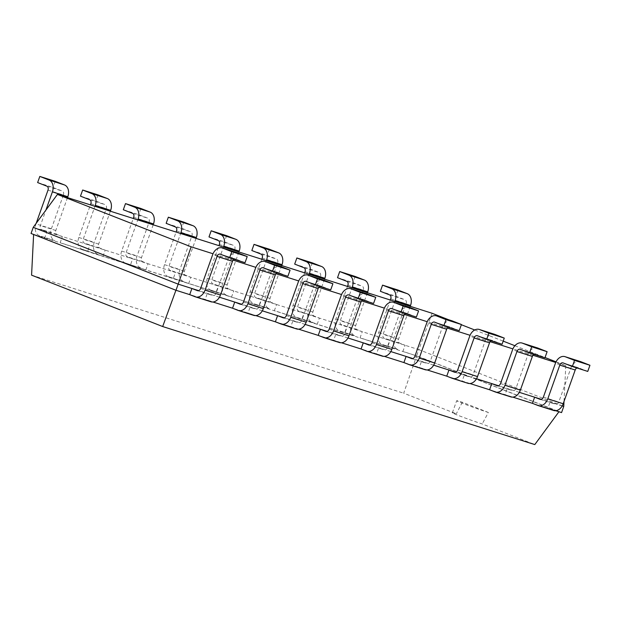 <?xml version="1.0" encoding="UTF-8"?>
<svg xmlns="http://www.w3.org/2000/svg" width="621" height="621" viewBox="0 0 621 621"><rect width="100%" height="100%" fill="white"/><g stroke="black" fill="none" stroke-linecap="round" stroke-linejoin="round"><path stroke-width="0.47" stroke-dasharray="3.1 2.33" d="M448.641 319.753L461.349 324.729M474.747 329.984L503.189 341.131M514.902 345.718L545.028 357.525M556.043 361.841L565.793 365.66L555.748 362.478M532.989 355.259L512.907 348.886M490.148 341.674L470.066 335.301M447.306 328.082L427.225 321.709M404.465 314.49L384.383 308.125M361.624 300.906L341.542 294.533M318.783 287.313L298.701 280.94M275.941 273.721L255.86 267.356M233.1 260.137L213.019 253.764M432.084 313.263L418.81 349.631L563.752 406.437M33.239 227.325L418.81 349.631L416.621 355.771L561.563 412.585L175.96 290.17L33.619 234.381L416.66 355.88L558.939 411.746M565.793 365.66L564 401.492M219.454 297.226L198.642 290.628M262.295 310.818L241.484 304.212M305.136 324.403L284.325 317.805M347.977 337.995L327.166 331.389M390.819 351.579L370.007 344.981M433.66 365.171L412.849 358.573M476.501 378.763L455.69 372.158M519.342 392.348L498.531 385.75M562.184 405.94L541.372 399.342M33.612 234.474L44.766 237.82L46.948 231.672L41.498 229.537A3.26 2.368 107.6 0 1 40.388 225.602L45.915 210.092M410.24 306.332L398.535 339.206A3.26 2.368 107.6 0 0 399.645 343.141L405.094 345.276L402.905 351.424L416.66 355.88L403.697 393.194L456.295 413.803A19.267 0.637 19.6 0 0 452.36 412.818A19.267 0.637 19.6 0 0 457.863 415.27A19.267 0.637 19.6 0 0 482.199 423.957L534.797 444.574M67.51 197.618L55.805 230.492A3.26 2.368 107.6 0 0 56.915 234.428L62.364 236.562L60.175 242.71L87.6 251.412L89.789 245.264L84.34 243.129A3.26 2.368 107.6 0 1 83.23 239.194L94.935 206.319M367.399 292.739L355.693 325.614A3.26 2.368 107.6 0 0 356.803 329.549L362.253 331.692L360.064 337.832L387.488 346.534L389.678 340.386L384.228 338.251A3.26 2.368 107.6 0 1 383.118 334.315L394.824 301.441M110.352 211.21L98.646 244.084A3.26 2.368 107.6 0 0 99.756 248.02L105.205 250.154L103.016 256.294L130.441 264.996L132.63 258.856L127.181 256.714A3.26 2.368 107.6 0 1 126.071 252.778L137.777 219.904M324.558 279.155L312.852 312.029A3.26 2.368 107.6 0 0 313.962 315.965L319.411 318.099L317.222 324.247L344.647 332.941L346.836 326.801L341.387 324.667A3.26 2.368 107.6 0 1 340.277 320.723L351.983 287.849M153.193 224.794L141.487 257.668A3.26 2.368 107.6 0 0 142.597 261.604L148.046 263.746L145.857 269.887L173.282 278.588L175.471 272.44L170.022 270.306A3.26 2.368 107.6 0 1 168.912 266.37L180.618 233.496M281.717 265.563L270.011 298.437A3.26 2.368 107.6 0 0 271.121 302.373L276.57 304.507L274.381 310.655L301.806 319.357L303.995 313.209L298.546 311.074A3.26 2.368 107.6 0 1 297.436 307.139L309.142 274.265M196.034 238.386L184.328 271.261A3.26 2.368 107.6 0 0 185.438 275.196L190.888 277.331L188.699 283.479L216.124 292.173L218.313 286.033L212.863 283.898A3.26 2.368 107.6 0 1 211.753 279.962L223.459 247.08M238.875 251.971L227.17 284.853A3.26 2.368 107.6 0 0 228.28 288.788L233.729 290.923L231.54 297.063L258.965 305.765L261.154 299.625L255.705 297.482A3.26 2.368 107.6 0 1 254.594 293.547L266.3 260.673M555.655 410.706L547.854 408.23L550.035 402.09L555.492 404.224A3.26 2.368 -72.4 0 0 555.593 404.263A3.26 2.368 -72.4 0 0 558.791 402.012L570.8 368.276A9.789 7.095 107.6 0 1 580.379 361.538M212.925 301.992L205.124 299.516L207.313 293.376L212.762 295.511A3.26 2.368 -72.4 0 0 212.871 295.549A3.26 2.368 -72.4 0 0 216.061 293.306L228.078 259.562A9.789 7.095 107.6 0 1 237.649 252.825M512.814 397.122L505.013 394.645L507.194 388.498L512.651 390.632A3.26 2.368 -72.4 0 0 512.752 390.671A3.26 2.368 -72.4 0 0 515.95 388.428L527.959 354.684A9.789 7.095 107.6 0 1 537.538 347.946M255.767 315.584L247.965 313.108L250.154 306.96L255.604 309.103A3.26 2.368 -72.4 0 0 255.712 309.142A3.26 2.368 -72.4 0 0 258.903 306.89L270.919 273.147A9.789 7.095 107.6 0 1 280.49 266.409M469.973 383.53L462.171 381.053L464.353 374.905L469.81 377.048A3.26 2.368 -72.4 0 0 469.911 377.087A3.26 2.368 -72.4 0 0 473.109 374.836L485.117 341.092A9.789 7.095 107.6 0 1 494.696 334.354M298.608 329.169L290.807 326.693L292.996 320.552L298.445 322.687A3.26 2.368 -72.4 0 0 298.554 322.726A3.26 2.368 -72.4 0 0 301.744 320.483L313.76 286.739A9.789 7.095 107.6 0 1 323.331 280.001M427.132 369.937L419.33 367.461L421.512 361.321L426.969 363.456A3.26 2.368 -72.4 0 0 427.069 363.495A3.26 2.368 -72.4 0 0 430.268 361.251L442.276 327.508A9.789 7.095 107.6 0 1 451.855 320.77M341.449 342.761L333.648 340.285L335.837 334.145L341.286 336.279A3.26 2.368 -72.4 0 0 341.395 336.318A3.26 2.368 -72.4 0 0 344.585 334.067L356.594 300.331A9.789 7.095 107.6 0 1 366.173 293.593M384.29 356.353L376.489 353.877L378.678 347.729L384.127 349.864A3.26 2.368 -72.4 0 0 384.236 349.902A3.26 2.368 -72.4 0 0 387.426 347.659L399.435 313.916A9.789 7.095 107.6 0 1 409.014 307.178M47.996 190.135L63.412 195.025L51.396 228.769A9.789 7.095 107.6 0 0 54.726 240.575L39.309 235.685A9.789 7.095 107.6 0 1 35.979 223.878L36.173 223.335M390.306 300.005L378.709 332.584A9.789 7.095 107.6 0 0 382.039 344.399L397.456 349.289A9.789 7.095 107.6 0 1 394.125 337.475L406.142 303.739A3.26 2.368 -72.4 0 0 405.032 299.803L395.779 296.17L380.363 291.28M397.968 290.03L395.779 296.17M397.456 349.289L382.039 344.399M63.412 195.025A3.26 2.368 -72.4 0 0 62.302 191.089L53.049 187.457L37.633 182.566M55.238 181.316L53.049 187.457M82.151 249.269L103.016 256.294L82.151 249.269A9.789 7.095 107.6 0 1 78.82 237.463L90.425 204.883M347.465 286.421L335.868 319A9.789 7.095 107.6 0 0 339.198 330.807L354.614 335.697A9.789 7.095 107.6 0 1 351.284 323.89L363.301 290.147A3.26 2.368 -72.4 0 0 362.19 286.211L352.938 282.586L337.521 277.696M355.127 276.438L352.938 282.586M354.614 335.697L339.198 330.807M97.567 254.16A9.789 7.095 107.6 0 1 94.237 242.353L106.253 208.609A3.26 2.368 -72.4 0 0 105.143 204.674L95.89 201.049L80.474 196.158M98.079 194.909L95.89 201.049M124.992 262.862L145.857 269.887L124.992 262.862A9.789 7.095 107.6 0 1 121.662 251.055L133.267 218.476M304.624 272.829L293.027 305.408A9.789 7.095 107.6 0 0 296.357 317.215L311.773 322.105A9.789 7.095 107.6 0 1 308.443 310.298L320.459 276.555A3.26 2.368 -72.4 0 0 319.349 272.619L310.096 268.994L294.68 264.104M312.285 262.854L310.096 268.994M311.773 322.105L317.222 324.247L301.806 319.357L296.357 317.215M140.408 267.752A9.789 7.095 107.6 0 1 137.078 255.945L149.094 222.202A3.26 2.368 -72.4 0 0 147.984 218.266L138.731 214.641L123.315 209.751M140.92 208.493L138.731 214.641M167.833 276.454L188.699 283.479L167.833 276.454A9.789 7.095 107.6 0 1 164.503 264.639L176.108 232.06M261.783 259.244L250.185 291.823A9.789 7.095 107.6 0 0 253.515 303.63L268.932 308.521A9.789 7.095 107.6 0 1 265.602 296.714L277.618 262.97A3.26 2.368 -72.4 0 0 276.508 259.035L267.255 255.41L251.839 250.519M269.444 249.262L267.255 255.41M268.932 308.521L253.515 303.63M183.249 281.344A9.789 7.095 107.6 0 1 179.919 269.53L191.936 235.786A3.26 2.368 -72.4 0 0 190.826 231.85L181.573 228.225L166.156 223.335M183.762 222.085L181.573 228.225M210.674 290.038L231.54 297.063L210.674 290.038A9.789 7.095 107.6 0 1 207.344 278.231L218.941 245.652M226.091 294.928A9.789 7.095 107.6 0 1 222.76 283.122L234.777 249.378A3.26 2.368 -72.4 0 0 233.667 245.442L224.414 241.817L208.998 236.927M226.603 235.67L224.414 241.817M576.839 367.958A3.26 2.368 107.6 0 1 578.399 367.756A3.26 2.368 107.6 0 1 578.508 367.795L563.092 362.905M532.438 403.34L547.854 408.23L553.303 410.365L537.887 405.474M587.761 371.42L578.508 367.795M234.109 259.244A3.26 2.368 107.6 0 1 235.677 259.042A3.26 2.368 107.6 0 1 235.778 259.081L220.37 254.191M195.157 296.768L210.573 301.651L189.708 294.626M245.031 262.706L235.778 259.081M533.998 354.366A3.26 2.368 107.6 0 1 535.558 354.164A3.26 2.368 107.6 0 1 535.667 354.203L520.251 349.312M495.046 391.89L510.462 396.78L489.596 389.755M544.92 357.828L535.667 354.203M276.95 272.829A3.26 2.368 107.6 0 1 278.519 272.635A3.26 2.368 107.6 0 1 278.619 272.666L263.203 267.783M237.998 310.353L253.415 315.243L247.965 313.108L232.549 308.218M287.872 276.298L278.619 272.666M491.157 340.774A3.26 2.368 107.6 0 1 492.717 340.58A3.26 2.368 107.6 0 1 492.826 340.618L477.409 335.728M452.204 378.298L467.621 383.188L446.755 376.163M502.078 344.244L492.826 340.618M319.792 286.421A3.26 2.368 107.6 0 1 321.36 286.219A3.26 2.368 107.6 0 1 321.461 286.258L306.044 281.367M280.839 323.945L296.256 328.835L290.807 326.693L275.39 321.81M330.714 289.883L321.461 286.258M448.315 327.189A3.26 2.368 107.6 0 1 449.883 326.988A3.26 2.368 107.6 0 1 449.984 327.026L434.568 322.136M409.363 364.713L424.78 369.604L403.914 362.571M459.237 330.651L449.984 327.026M362.633 300.013A3.26 2.368 107.6 0 1 364.201 299.811A3.26 2.368 107.6 0 1 364.302 299.85L348.886 294.959M323.681 337.529L339.097 342.419L333.648 340.285L318.231 335.394M373.555 303.475L364.302 299.85M405.474 313.597A3.26 2.368 107.6 0 1 407.042 313.395A3.26 2.368 107.6 0 1 407.143 313.434L391.727 308.544M366.522 351.121L381.938 356.012L376.489 353.877L361.073 348.986M416.396 317.059L407.143 313.434M31.578 275.157L403.697 393.194M488.37 412.46L462.327 402.253A19.267 0.637 19.6 0 0 456.668 400.724A19.267 0.637 19.6 0 0 462.171 403.176A19.267 0.637 19.6 0 0 488.354 412.453L482.199 423.957M462.342 402.261L456.295 413.803M56.915 234.428L41.498 229.537M399.645 343.141L384.228 338.251M99.756 248.02L84.34 243.129M356.803 329.549L341.387 324.667M142.597 261.604L127.181 256.714M313.962 315.965L298.546 311.074M185.438 275.196L170.022 270.306M271.121 302.373L255.705 297.482M228.28 288.788L212.863 283.898M540.293 399.404L555.492 404.224M197.563 290.69L212.762 295.511M497.452 385.812L512.651 390.632M240.405 304.282L255.604 309.103M454.611 372.227L469.81 377.048M283.246 317.867L298.445 322.687M411.77 358.635L426.969 363.456M326.087 331.459L341.286 336.279M368.928 345.043L384.127 349.864M55.805 230.492L40.388 225.602M398.535 339.206L383.118 334.315M98.646 244.084L83.23 239.194M355.693 325.614L340.277 320.723M141.487 257.668L126.071 252.778M312.852 312.029L297.436 307.139M184.328 271.261L168.912 266.37M270.011 298.437L254.594 293.547M227.17 284.853L211.753 279.962M543.375 397.13L558.791 402.012M200.645 288.416L216.061 293.306M500.534 383.537L515.95 388.428M243.486 302L258.903 306.89M457.693 369.945L473.109 374.836M286.328 315.592L301.744 320.483M414.851 356.361L430.268 361.251M329.169 329.177L344.585 334.067M372.01 342.769L387.426 347.659M46.886 186.199L62.302 191.089M54.726 240.575L39.309 235.685M51.396 228.769L35.979 223.878M390.725 298.848L406.142 303.739M378.709 332.584L394.125 337.475M389.615 294.913L405.032 299.803M90.837 203.719L106.253 208.609M89.727 199.783L105.143 204.674M78.82 237.463L94.237 242.353M347.884 285.256L363.301 290.147M335.868 319L351.284 323.89M346.774 281.321L362.19 286.211M133.678 217.311L149.094 222.202M132.568 213.376L147.984 218.266M121.662 251.055L137.078 255.945M305.043 271.664L320.459 276.555M293.027 305.408L308.443 310.298M303.933 267.729L319.349 272.619M176.519 230.903L191.936 235.786M175.409 226.96L190.826 231.85M164.503 264.639L179.919 269.53M262.202 258.08L277.618 262.97M250.185 291.823L265.602 296.714M261.092 254.144L276.508 259.035M219.36 244.488L234.777 249.378M218.25 240.552L233.667 245.442M207.344 278.231L222.76 283.122M570.8 368.276L555.384 363.386M228.078 259.562L212.661 254.672M527.959 354.684L512.542 349.794M270.919 273.147L255.503 268.256M485.117 341.092L469.701 336.202M313.76 286.739L298.344 281.849M442.276 327.508L426.86 322.617M356.594 300.331L341.185 295.441M399.435 313.916L384.019 309.025M540.177 399.373L555.593 404.263M197.455 290.659L212.871 295.549M497.336 385.781L512.752 390.671M240.296 304.251L255.712 309.142M454.502 372.196L469.911 377.087M283.137 317.836L298.554 322.726M411.661 358.604L427.069 363.495M325.978 331.428L341.395 336.318M368.82 345.012L384.236 349.902M578.399 367.756L562.983 362.866M235.677 259.042L220.261 254.152M535.558 354.164L520.142 349.274M278.519 272.635L263.102 267.744M492.717 340.58L477.308 335.689M321.36 286.219L305.943 281.329M449.883 326.988L434.467 322.097M364.201 299.811L348.785 294.921M407.042 313.395L391.626 308.505M452.36 412.818L456.668 400.724"/><path stroke-width="0.93" d="M213.019 253.764L191.144 246.824L57.435 194.42L432.084 313.263L448.641 319.753M461.349 324.729L474.747 329.984M503.189 341.131L514.902 345.718M545.028 357.525L556.043 361.841M555.748 362.478L532.989 355.259M512.907 348.886L490.148 341.674M470.066 335.301L447.306 328.082M427.225 321.709L404.465 314.49M384.383 308.125L361.624 300.906M341.542 294.533L318.783 287.313M298.701 280.94L275.941 273.721M255.86 267.356L233.1 260.137M57.435 194.42L33.239 227.325L31.05 233.473L175.991 290.279L178.18 284.139L33.239 227.325M564 401.492L563.752 406.437L562.184 405.94M191.144 246.824L178.18 284.139L191.897 288.486L189.708 294.626L175.991 290.279M198.642 290.628L191.897 288.486L197.346 290.62A3.26 2.368 -72.4 0 0 197.455 290.659A3.26 2.368 -72.4 0 0 200.645 288.416L212.661 254.672A9.789 7.095 107.6 0 1 222.233 247.934A9.789 7.095 107.6 0 1 222.551 248.043L231.804 251.676L229.615 257.816L245.031 262.706L247.22 256.566L237.967 252.933L222.551 248.043M241.484 304.212L219.454 297.226M284.325 317.805L262.295 310.818M327.166 331.389L305.136 324.403M370.007 344.981L347.977 337.995M412.849 358.573L390.819 351.579M455.69 372.158L433.66 365.171M498.531 385.75L476.501 378.763M541.372 399.342L519.342 392.348M563.752 406.437L561.563 412.585L555.655 410.706M564.963 356.648A9.789 7.095 107.6 0 1 565.281 356.757L574.534 360.39L589.95 365.272L580.697 361.647A9.789 7.095 107.6 0 0 580.379 361.538L564.963 356.648A9.789 7.095 107.6 0 0 555.384 363.386L543.375 397.13A3.26 2.368 -72.4 0 1 540.177 399.373A3.26 2.368 -72.4 0 1 540.076 399.334L534.619 397.199L532.438 403.34L512.814 397.122M265.074 261.519A9.789 7.095 107.6 0 1 265.392 261.635L274.645 265.26L290.061 270.151L280.808 266.525A9.789 7.095 107.6 0 0 280.49 266.409L265.074 261.519A9.789 7.095 107.6 0 0 255.503 268.256L243.486 302A3.26 2.368 -72.4 0 1 240.296 304.251A3.26 2.368 -72.4 0 1 240.187 304.212L234.738 302.07L232.549 308.218L212.925 301.992M522.121 343.056A9.789 7.095 107.6 0 1 522.44 343.172L531.692 346.797L547.109 351.688L537.856 348.063A9.789 7.095 107.6 0 0 537.538 347.946L522.121 343.056A9.789 7.095 107.6 0 0 512.542 349.794L500.534 383.537A3.26 2.368 -72.4 0 1 497.336 385.781A3.26 2.368 -72.4 0 1 497.235 385.742L491.778 383.607L489.596 389.755L469.973 383.53M307.915 275.111A9.789 7.095 107.6 0 1 308.233 275.227L317.486 278.852L332.903 283.743L323.65 280.118A9.789 7.095 107.6 0 0 323.331 280.001L307.915 275.111A9.789 7.095 107.6 0 0 298.344 281.849L286.328 315.592A3.26 2.368 -72.4 0 1 283.137 317.836A3.26 2.368 -72.4 0 1 283.029 317.797L277.579 315.662L275.39 321.81L255.767 315.584M479.28 329.464A9.789 7.095 107.6 0 1 479.598 329.58L488.851 333.205L504.268 338.096L495.015 334.471A9.789 7.095 107.6 0 0 494.696 334.354L479.28 329.464A9.789 7.095 107.6 0 0 469.701 336.202L457.693 369.945A3.26 2.368 -72.4 0 1 454.502 372.196A3.26 2.368 -72.4 0 1 454.393 372.158L448.944 370.023L446.755 376.163L427.132 369.937M350.756 288.703A9.789 7.095 107.6 0 1 351.075 288.812L360.327 292.437L375.744 297.327L366.491 293.702A9.789 7.095 107.6 0 0 366.173 293.593L350.756 288.703A9.789 7.095 107.6 0 0 341.185 295.441L329.169 329.177A3.26 2.368 -72.4 0 1 325.978 331.428A3.26 2.368 -72.4 0 1 325.87 331.389L320.42 329.254L318.231 335.394L298.608 329.169M436.439 315.879A9.789 7.095 107.6 0 1 436.757 315.996L446.01 319.621L461.426 324.511L452.173 320.878A9.789 7.095 107.6 0 0 451.855 320.77L436.439 315.879A9.789 7.095 107.6 0 0 426.86 322.617L414.851 356.361A3.26 2.368 -72.4 0 1 411.661 358.604A3.26 2.368 -72.4 0 1 411.552 358.565L406.103 356.431L403.914 362.571L384.29 356.353M393.598 302.287A9.789 7.095 107.6 0 1 393.916 302.404L403.169 306.029L418.585 310.919L409.332 307.294A9.789 7.095 107.6 0 0 409.014 307.178L393.598 302.287A9.789 7.095 107.6 0 0 384.019 309.025L372.01 342.769A3.26 2.368 -72.4 0 1 368.82 345.012A3.26 2.368 -72.4 0 1 368.711 344.981L363.262 342.839L361.073 348.986L341.449 342.761M36.173 223.335L47.996 190.135A3.26 2.368 -72.4 0 0 46.886 186.199L37.633 182.566L39.822 176.426L49.075 180.051L64.491 184.942L55.238 181.316L39.822 176.426M45.915 210.092L52.405 191.858A9.789 7.095 -72.4 0 0 49.075 180.051M407.213 293.655L397.968 290.03L382.552 285.14L391.797 288.765L407.213 293.655A9.789 7.095 -72.4 0 1 410.551 305.462L410.24 306.332M52.405 191.858L67.821 196.748A9.789 7.095 -72.4 0 0 64.491 184.942M67.821 196.748L67.51 197.618M390.306 300.005L390.725 298.848A3.26 2.368 -72.4 0 0 389.615 294.913L380.363 291.28L382.552 285.14M394.824 301.441L395.135 300.572A9.789 7.095 -72.4 0 0 391.797 288.765M90.425 204.883L90.837 203.719A3.26 2.368 -72.4 0 0 89.727 199.783L80.474 196.158L82.663 190.018L91.916 193.643L107.332 198.534L98.079 194.909L82.663 190.018M94.935 206.319L95.246 205.45A9.789 7.095 -72.4 0 0 91.916 193.643M364.372 280.063L355.127 276.438L339.71 271.548L348.963 275.173L364.372 280.063A9.789 7.095 -72.4 0 1 367.71 291.878L367.399 292.739M95.246 205.45L110.662 210.34A9.789 7.095 -72.4 0 0 107.332 198.534M110.662 210.34L110.352 211.21M347.465 286.421L347.884 285.256A3.26 2.368 -72.4 0 0 346.774 281.321L337.521 277.696L339.71 271.548M351.983 287.849L352.293 286.987A9.789 7.095 -72.4 0 0 348.963 275.173M133.267 218.476L133.678 217.311A3.26 2.368 -72.4 0 0 132.568 213.376L123.315 209.751L125.504 203.603L134.757 207.228L150.173 212.118L140.92 208.493L125.504 203.603M137.777 219.904L138.087 219.042A9.789 7.095 -72.4 0 0 134.757 207.228M321.538 266.479L312.285 262.854L296.869 257.963L306.122 261.588L321.538 266.479A9.789 7.095 -72.4 0 1 324.868 278.286L324.558 279.155M138.087 219.042L153.503 223.925A9.789 7.095 -72.4 0 0 150.173 212.118M153.503 223.925L153.193 224.794M304.624 272.829L305.043 271.664A3.26 2.368 -72.4 0 0 303.933 267.729L294.68 264.104L296.869 257.963M309.142 274.265L309.452 273.395A9.789 7.095 -72.4 0 0 306.122 261.588M176.108 232.06L176.519 230.903A3.26 2.368 -72.4 0 0 175.409 226.96L166.156 223.335L168.345 217.195L177.598 220.82L193.015 225.71L183.762 222.085L168.345 217.195M180.618 233.496L180.928 232.627A9.789 7.095 -72.4 0 0 177.598 220.82M278.697 252.887L269.444 249.262L254.028 244.371L263.281 247.996L278.697 252.887A9.789 7.095 -72.4 0 1 282.027 264.693L281.717 265.563M180.928 232.627L196.345 237.517A9.789 7.095 -72.4 0 0 193.015 225.71M196.345 237.517L196.034 238.386M261.783 259.244L262.202 258.08A3.26 2.368 -72.4 0 0 261.092 254.144L251.839 250.519L254.028 244.371M266.3 260.673L266.611 259.803A9.789 7.095 -72.4 0 0 263.281 247.996M218.941 245.652L219.36 244.488A3.26 2.368 -72.4 0 0 218.25 240.552L208.998 236.927L211.187 230.779L220.439 234.412L235.856 239.302L226.603 235.67L211.187 230.779M223.459 247.08L223.77 246.219A9.789 7.095 -72.4 0 0 220.439 234.412M223.77 246.219L239.186 251.109A9.789 7.095 -72.4 0 0 235.856 239.302M239.186 251.109L238.875 251.971M553.303 410.365A9.789 7.095 -72.4 0 0 553.622 410.481A9.789 7.095 -72.4 0 0 563.193 403.743L575.209 370A3.26 2.368 107.6 0 1 576.839 367.958M589.95 365.272L587.761 371.42L572.345 366.53L563.092 362.905A3.26 2.368 107.6 0 0 562.983 362.866A3.26 2.368 107.6 0 0 559.793 365.109L547.784 398.853L563.193 403.743M189.708 294.626L195.157 296.768A9.789 7.095 -72.4 0 0 195.483 296.877A9.789 7.095 -72.4 0 0 205.054 290.139L217.071 256.395A3.26 2.368 107.6 0 1 220.261 254.152A3.26 2.368 107.6 0 1 220.37 254.191L229.615 257.816M574.534 360.39L572.345 366.53M547.784 398.853A9.789 7.095 -72.4 0 1 538.205 405.591A9.789 7.095 -72.4 0 1 537.887 405.474L532.438 403.34M210.573 301.651A9.789 7.095 -72.4 0 0 210.892 301.767A9.789 7.095 -72.4 0 0 220.471 295.029L232.487 261.286A3.26 2.368 107.6 0 1 234.109 259.244M222.233 247.934L237.649 252.825A9.789 7.095 107.6 0 1 237.967 252.933M510.462 396.78A9.789 7.095 -72.4 0 0 510.78 396.889A9.789 7.095 -72.4 0 0 520.359 390.151L532.368 356.415A3.26 2.368 107.6 0 1 533.998 354.366M547.109 351.688L544.92 357.828L529.503 352.938L520.251 349.312A3.26 2.368 107.6 0 0 520.142 349.274A3.26 2.368 107.6 0 0 516.951 351.525L504.943 385.268A9.789 7.095 -72.4 0 1 495.364 392.006A9.789 7.095 -72.4 0 1 495.046 391.89L489.596 389.755M232.549 308.218L237.998 310.353A9.789 7.095 -72.4 0 0 238.317 310.469A9.789 7.095 -72.4 0 0 247.895 303.731L259.912 269.988A3.26 2.368 107.6 0 1 263.102 267.744A3.26 2.368 107.6 0 1 263.203 267.783L272.456 271.408L287.872 276.298L290.061 270.151M274.645 265.26L272.456 271.408M531.692 346.797L529.503 352.938M253.415 315.243A9.789 7.095 -72.4 0 0 253.733 315.359A9.789 7.095 -72.4 0 0 263.312 308.621L275.328 274.878A3.26 2.368 107.6 0 1 276.95 272.829M467.621 383.188A9.789 7.095 -72.4 0 0 467.939 383.304A9.789 7.095 -72.4 0 0 477.518 376.567L489.527 342.823A3.26 2.368 107.6 0 1 491.157 340.774M504.268 338.096L502.078 344.244L486.662 339.353L477.409 335.728A3.26 2.368 107.6 0 0 477.308 335.689A3.26 2.368 107.6 0 0 474.11 337.933L462.102 371.676A9.789 7.095 -72.4 0 1 452.523 378.414A9.789 7.095 -72.4 0 1 452.204 378.298L446.755 376.163M275.39 321.81L280.839 323.945A9.789 7.095 -72.4 0 0 281.158 324.053A9.789 7.095 -72.4 0 0 290.737 317.315L302.753 283.58A3.26 2.368 107.6 0 1 305.943 281.329A3.26 2.368 107.6 0 1 306.044 281.367L315.297 284.992L330.714 289.883L332.903 283.743M317.486 278.852L315.297 284.992M488.851 333.205L486.662 339.353M296.256 328.835A9.789 7.095 -72.4 0 0 296.574 328.944A9.789 7.095 -72.4 0 0 306.153 322.206L318.169 288.47A3.26 2.368 107.6 0 1 319.792 286.421M424.78 369.604A9.789 7.095 -72.4 0 0 425.098 369.712A9.789 7.095 -72.4 0 0 434.677 362.975L446.685 329.231A3.26 2.368 107.6 0 1 448.315 327.189M461.426 324.511L459.237 330.651L443.821 325.761L434.568 322.136A3.26 2.368 107.6 0 0 434.467 322.097A3.26 2.368 107.6 0 0 431.269 324.341L419.26 358.084A9.789 7.095 -72.4 0 1 409.681 364.822A9.789 7.095 -72.4 0 1 409.363 364.713L403.914 362.571M318.231 335.394L323.681 337.529A9.789 7.095 -72.4 0 0 323.999 337.645A9.789 7.095 -72.4 0 0 333.578 330.908L345.594 297.164A3.26 2.368 107.6 0 1 348.785 294.921A3.26 2.368 107.6 0 1 348.886 294.959L358.138 298.585L373.555 303.475L375.744 297.327M360.327 292.437L358.138 298.585M446.01 319.621L443.821 325.761M339.097 342.419A9.789 7.095 -72.4 0 0 339.415 342.536A9.789 7.095 -72.4 0 0 348.994 335.798L361.003 302.054A3.26 2.368 107.6 0 1 362.633 300.013M381.938 356.012A9.789 7.095 -72.4 0 0 382.257 356.128A9.789 7.095 -72.4 0 0 391.835 349.39L403.844 315.647A3.26 2.368 107.6 0 1 405.474 313.597M418.585 310.919L416.396 317.059L400.98 312.177L391.727 308.544A3.26 2.368 107.6 0 0 391.626 308.505A3.26 2.368 107.6 0 0 388.428 310.756L376.419 344.5A9.789 7.095 -72.4 0 1 366.84 351.238A9.789 7.095 -72.4 0 1 366.522 351.121L361.073 348.986M403.169 306.029L400.98 312.177M33.619 234.381L31.578 275.157L162.679 326.537L175.96 290.17M558.993 411.669L534.797 444.574L162.679 326.537M231.804 251.676L247.22 256.566M395.135 300.572L410.551 305.462M352.293 286.987L367.71 291.878M309.452 273.395L324.868 278.286M266.611 259.803L282.027 264.693M575.209 370L559.793 365.109M580.697 361.647L565.281 356.757M232.487 261.286L217.071 256.395M220.471 295.029L205.054 290.139M532.368 356.415L516.951 351.525M537.856 348.063L522.44 343.172M520.359 390.151L504.943 385.268M275.328 274.878L259.912 269.988M263.312 308.621L247.895 303.731M280.808 266.525L265.392 261.635M489.527 342.823L474.11 337.933M495.015 334.471L479.598 329.58M477.518 376.567L462.102 371.676M318.169 288.47L302.753 283.58M306.153 322.206L290.737 317.315M323.65 280.118L308.233 275.227M446.685 329.231L431.269 324.341M452.173 320.878L436.757 315.996M434.677 362.975L419.26 358.084M361.003 302.054L345.594 297.164M348.994 335.798L333.578 330.908M366.491 293.702L351.075 288.812M403.844 315.647L388.428 310.756M409.332 307.294L393.916 302.404M391.835 349.39L376.419 344.5M538.205 405.591L553.622 410.481M210.892 301.767L195.483 296.877M510.78 396.889L495.364 392.006M253.733 315.359L238.317 310.469M467.939 383.304L452.523 378.414M296.574 328.944L281.158 324.053M425.098 369.712L409.681 364.822M339.415 342.536L323.999 337.645M382.257 356.128L366.84 351.238"/></g></svg>
